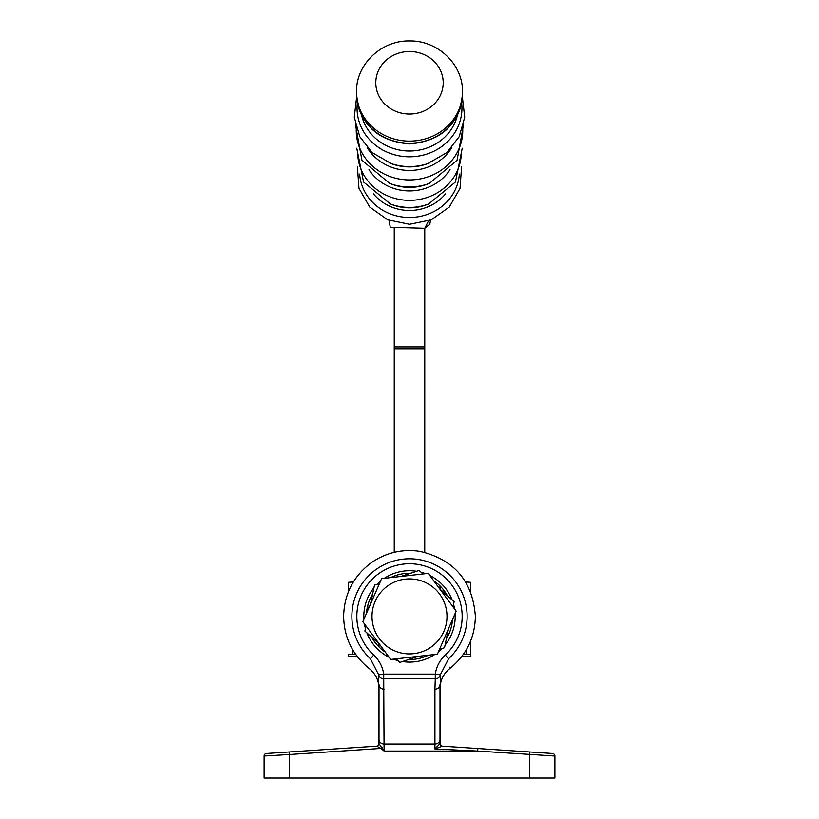 <?xml version="1.0" encoding="UTF-8"?>
<svg xmlns="http://www.w3.org/2000/svg" width="819" height="819" viewBox="0 0 819 819"><rect width="100%" height="100%" fill="white"/><g stroke="black" fill="none" stroke-linecap="round" stroke-linejoin="round"><path stroke-width="1.23" d="M439.721 588.881L454.105 601.73L453.03 606.889M400.767 576.474L419.093 570.444L423.024 573.955M370.546 604.002L374.488 585.124L379.494 583.476M379.279 643.939L364.895 631.091L365.97 625.931M418.233 656.347L399.907 662.376L395.976 658.865M448.454 628.808L444.512 647.696L439.506 649.344M357.493 656.828L348.505 656.398L348.505 654.432L355.456 654.064M348.505 584.254L348.505 591.543L348.505 582.289L353.347 581.971M348.505 654.432L348.505 656.398M379.002 646.928L379.002 643.693M361.64 115.479A49.058 45.526 0 0 0 409.5 151.003A49.058 45.526 0 0 0 457.36 115.479M373.525 193.908A45.178 41.933 0 0 0 409.5 210.473A45.178 41.933 0 0 0 445.475 193.908M430.569 220.116L429.78 224.263L424.764 228.306L428.491 220.935M388.984 220.342L390.264 227.283L424.764 228.306L424.754 552.323M455.098 613.564A45.68 45.68 0 0 1 445.055 645.096M441.984 648.525A45.68 45.68 0 0 1 438.462 651.74M434.756 654.473A45.68 45.68 0 0 1 402.436 661.547M397.932 660.605A45.68 45.68 0 0 1 393.386 659.152M389.168 657.319A45.68 45.68 0 0 1 366.881 632.862M365.438 628.48A45.68 45.68 0 0 1 364.424 623.832M363.902 619.256A45.68 45.68 0 0 1 373.945 587.725M371.662 637.131A43.141 43.141 0 0 0 385.36 652.159M408.527 659.541A43.141 43.141 0 0 0 428.388 655.19M446.365 638.82A43.141 43.141 0 0 0 452.538 619.44M445.249 655.077A52.662 52.662 0 0 0 409.5 563.748A52.662 52.662 0 0 0 373.751 655.077C379.238 660.278 382.565 666.615 383.722 674.088L435.278 674.088C436.435 666.615 439.762 660.278 445.249 655.077L448.607 658.722C450.286 671.744 450.286 671.744 448.607 658.722L440.294 674.836L439.998 743.652L439.998 684.551A5.088 4.679 180 0 1 434.92 689.229L435.278 678.767L383.722 678.767L384.08 751.074L381.019 748.443L376.627 746.181L350.89 747.89M382.043 747.368L381.019 748.443L289.537 754.514L289.537 778.05L554.872 778.05L554.872 756.029L477.672 751.074L384.08 751.074L379.002 743.652L378.706 674.836L370.393 658.722C368.714 671.744 368.714 671.744 370.393 658.722A57.617 57.617 0 0 1 409.5 558.793A57.617 57.617 0 0 1 448.607 658.722M379.002 688.564C378.818 680.354 375.532 673.658 369.154 668.478C352.62 655.057 344.103 637.704 343.632 616.41C344.175 594.307 353.224 576.545 370.782 563.114C385.565 552.702 401.904 548.781 419.809 551.351C454.228 559.449 472.747 581.142 475.368 616.41C474.897 637.704 466.38 655.057 449.846 668.478L449.703 667.219M447.338 595.689A43.141 43.141 0 0 0 433.64 580.651M410.473 573.28A43.141 43.141 0 0 0 390.612 577.62M372.635 594A43.141 43.141 0 0 0 366.462 613.38M377.016 584.285A45.68 45.68 0 0 1 380.538 581.081M384.244 578.347A45.68 45.68 0 0 1 416.564 571.273M421.068 572.215A45.68 45.68 0 0 1 425.614 573.658M429.832 575.501A45.68 45.68 0 0 1 452.119 599.958M453.562 604.33A45.68 45.68 0 0 1 454.576 608.988M384.08 689.229A5.088 4.679 0 0 1 379.002 684.551L379.002 739.424M435.278 674.088L440.294 674.836A5.088 4.679 -177.3 0 1 435.278 678.767L435.278 674.088M373.751 655.077L370.393 658.722M378.706 674.836L383.722 674.088L383.722 678.767A5.088 4.679 -2.7 0 1 378.706 674.836M477.846 748.535L477.672 751.074L434.92 748.945L439.998 743.652A2.539 2.539 0 0 0 442.373 746.181L552.497 753.49A2.539 2.539 0 0 1 554.872 756.029A2.539 2.539 0 0 0 552.497 753.49M289.537 778.05L264.127 778.05L264.127 756.029L289.537 754.514L289.373 751.975L376.627 746.181A2.539 2.539 0 0 0 379.002 743.652M468.11 747.89L442.352 746.181L434.92 748.945L434.92 689.229M272 753.132L289.373 751.975L272 753.132M266.503 753.49A2.539 2.539 0 0 0 264.127 756.029A2.539 2.539 0 0 1 266.503 753.49L289.373 751.975M442.373 746.181L442.373 746.181A2.539 2.539 93.8 0 1 439.998 743.58M379.002 743.621A2.539 2.539 -93.8 0 1 376.627 746.181M367.823 610.268L367.823 605.282M444.133 602.047A37.5 37.5 0 0 0 395.137 581.777A37.5 37.5 0 0 0 374.867 630.773A37.5 37.5 0 0 0 423.863 651.044A37.5 37.5 0 0 0 444.133 602.047M428.255 573.361L456.152 611.128L437.397 654.176L390.745 659.459L362.848 621.693L381.603 578.644L428.255 573.361M461.506 656.828L470.495 656.398L470.495 641.277M470.495 591.543L470.495 582.289L465.653 581.971M470.495 654.432L463.544 654.064M439.998 585.892L439.998 589.127M424.754 656.766L424.754 655.609M394.246 228.306L394.246 552.323M394.246 576.054L394.246 577.211M352.713 581.992L352.713 583.036M352.713 649.784L352.713 654.146M356.613 97.103L354.289 117.178L359.787 136.64L372.246 152.662L391.451 163.698A48.915 45.393 0 0 0 409.5 166.902A48.915 45.393 0 0 0 427.549 163.698L446.754 152.662L459.213 136.64L464.711 117.178L462.387 97.103M429.412 183.364A52.825 49.017 0 0 1 409.5 186.988A52.825 49.017 0 0 1 389.588 183.364L391.595 184.132A47.482 44.062 0 0 0 409.5 187.377A47.482 44.062 0 0 0 427.405 184.132L429.412 183.364L457.063 160.248L463.452 125.072M428.552 204.023A51.382 47.686 0 0 1 409.5 207.432A51.382 47.686 0 0 1 390.448 204.023L392.516 204.801A45.792 42.486 0 0 0 409.5 207.831A45.792 42.486 0 0 0 426.484 204.801L428.552 204.023L455.425 182.013L462.233 148.219M409.5 114.025A33.702 31.276 0 0 0 443.202 82.76A33.702 31.276 0 0 0 409.5 51.484A33.702 31.276 0 0 0 375.798 82.76A33.702 31.276 0 0 0 409.5 114.025M409.5 141.114A52.989 49.171 0 0 0 462.489 91.953C463.155 64.291 437.438 40.203 409.5 40.95C381.562 40.203 355.845 64.291 356.511 91.953A52.989 49.171 0 0 0 409.5 141.114M462.489 94.052C459.213 124.498 441.554 141.134 409.5 143.949C377.446 141.134 359.787 124.498 356.511 94.052A52.989 49.171 0 0 0 409.5 143.223A52.989 49.171 0 0 0 462.489 94.052L462.489 91.953M357.36 102.928A52.447 48.669 0 0 0 409.5 156.808A52.447 48.669 0 0 0 461.64 102.928M389.783 163.083A53.45 49.601 0 0 0 409.5 166.585A53.45 49.601 0 0 0 429.217 163.083M367.158 147.553A48.69 45.188 0 0 0 409.5 170.434A48.69 45.188 0 0 0 451.842 147.553M356.316 127.938A53.255 49.427 0 0 0 409.5 179.934A53.255 49.427 0 0 0 462.684 127.938M368.98 169.646A47.277 43.868 0 0 0 409.5 190.919A47.277 43.868 0 0 0 450.02 169.646M357.698 151.126A51.822 48.086 0 0 0 409.5 200.358A51.822 48.086 0 0 0 461.302 151.126M359.654 174.099A49.949 46.345 0 0 0 409.5 217.465A49.949 46.345 0 0 0 459.346 174.099M379.002 739.373A5.088 4.679 0 0 0 384.08 744.051L434.92 744.051A5.088 4.679 180 0 0 439.998 739.373M529.463 778.05L529.627 751.975M466.287 654.146L466.287 649.784M466.287 583.036L466.287 581.992M424.754 346.908L394.246 346.908M424.754 348.771L394.246 348.771M461.558 166.902L460.032 188.339L449.242 207.105L431.296 219.809L409.5 224.293L387.704 219.809L369.758 207.105L358.968 188.339L357.442 166.902M390.448 204.023L363.575 182.013L356.767 148.219M389.588 183.364L361.937 160.248L355.548 125.072M356.511 94.052L356.511 91.953M449.846 668.478C443.468 673.658 440.182 680.354 439.998 688.564M371.427 596.13L372.143 596.355"/></g></svg>
